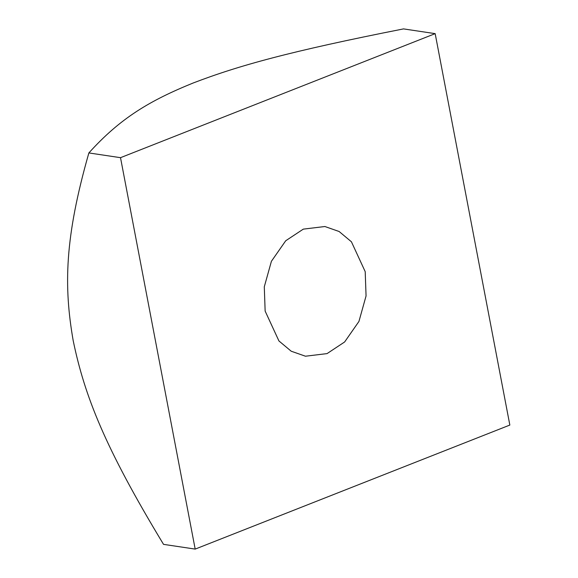 <?xml version="1.0" encoding="UTF-8"?>
<svg xmlns="http://www.w3.org/2000/svg" width="578" height="578" viewBox="0 0 578 578"><rect width="100%" height="100%" fill="white"/><g stroke="black" fill="none" stroke-linecap="round" stroke-linejoin="round"><path stroke-width="0.87" d="M265.143 311.094L264.291 286.796L271.4 261.307L285.72 240.759L303.305 229.134L324.887 226.518L339.134 231.511L351.424 241.792L365.202 271.646L366.062 295.943L358.945 321.433L344.632 341.974L327.047 353.606L305.466 356.214L291.218 351.222L278.928 340.948L265.143 311.094M435.169 33.64L403.523 28.9C289.368 51.413 238.382 65.675 193.196 82.986C149.854 100.572 120.325 118.049 88.868 152.939C64.794 237.32 63.623 285.792 73.204 340.717C84.626 395.916 104.907 447.603 163.538 544.36L195.183 549.1L509.839 425.061L435.169 33.64L120.513 157.678L88.868 152.939M120.513 157.678L195.183 549.1"/></g></svg>
